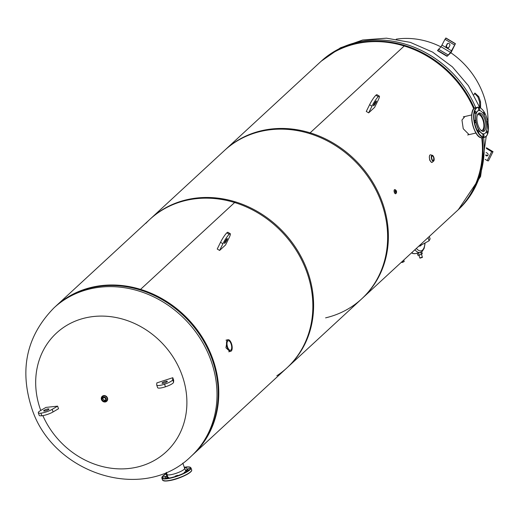 <?xml version="1.0" encoding="UTF-8"?>
<svg xmlns="http://www.w3.org/2000/svg" width="519" height="519" viewBox="0 0 519 519"><rect width="100%" height="100%" fill="white"/><g stroke="black" fill="none" stroke-linecap="round" stroke-linejoin="round"><path stroke-width="0.78" d="M145.865 223.326A101.056 88.554 47.3 0 1 149.816 219.407L225.33 149.699A101.056 88.554 47.3 0 1 261.414 130.736A101.056 88.554 47.3 0 1 372.876 182.429A101.056 88.554 47.3 0 1 362.418 298.204L286.897 367.913A101.056 88.554 47.3 0 1 276.815 375.788M149.816 219.407A101.056 88.554 47.3 0 1 185.893 200.444A101.056 88.554 47.3 0 1 297.361 252.143A101.056 88.554 47.3 0 1 286.897 367.913M150.562 218.72A101.056 88.554 47.3 0 1 186.639 199.757A101.056 88.554 47.3 0 1 235.367 201.852L139.974 289.907A101.056 88.554 47.3 0 1 213.445 363.183A101.056 88.554 47.3 0 1 192.251 455.28L287.643 367.225A101.056 88.554 47.3 0 0 308.837 275.128A101.056 88.554 47.3 0 0 235.373 201.852L139.974 289.907A101.056 88.554 47.3 0 0 91.247 287.811A101.056 88.554 47.3 0 0 55.163 306.774L150.562 218.72M227.244 339.874L225.947 347.801L229.923 351.499M474.36 108.315A101.056 88.554 47.3 0 0 404.794 45.464L309.402 133.519A101.056 88.554 47.3 0 0 260.668 131.424A101.056 88.554 47.3 0 0 224.591 150.387L319.983 62.332A101.056 88.554 47.3 0 1 356.06 43.369A101.056 88.554 47.3 0 1 404.788 45.464L309.395 133.519A101.056 88.554 47.3 0 1 382.866 206.796A101.056 88.554 47.3 0 1 361.672 298.892A101.056 88.554 47.3 0 1 325.595 317.855M463.992 116.723L463.623 116.691M482.372 137.807A101.056 88.554 47.3 0 1 457.064 210.837L361.672 298.892M464.92 116.503L461.955 120.032L463.246 128.757L469.092 134.629M481.736 137.827A101.056 88.554 47.3 0 1 456.493 211.369L458.264 209.734A101.056 88.554 -132.7 0 0 483.663 137.522M475.754 107.66A101.056 88.554 -132.7 0 0 321.177 61.223L319.406 62.857A101.056 88.554 47.3 0 1 473.789 108.854M192.821 454.754A101.056 88.554 -132.7 0 0 213.043 359.712A101.056 88.554 -132.7 0 0 55.741 306.242L53.97 307.877A101.056 88.554 47.3 0 1 211.272 361.347A101.056 88.554 47.3 0 1 191.05 456.389L192.821 454.754M40.754 410.451A80.841 70.844 47.3 0 1 40.281 409.121A80.841 70.844 47.3 0 1 85.317 317.92A80.841 70.844 47.3 0 1 182.299 375.866A80.841 70.844 47.3 0 1 137.256 467.068A80.841 70.844 47.3 0 1 42.837 415.609M429.284 236.482L430.115 238.876L429.109 240.797L418.366 246.564M421.065 245.422A10.296 4.444 -103.2 0 1 419.54 246.077M421.668 251.832L422.31 253.668L419.261 255.238L417.899 255.277L417.172 253.181M419.105 252.727L418.093 252.967M419.261 255.238L418.47 252.961M421.48 254.433L420.747 252.312M477.402 115.075A8.083 3.49 -103.2 0 1 478.181 114.647A8.083 3.49 -103.2 0 1 482.884 119.876A8.083 3.49 -103.2 0 1 481.866 130.392A8.083 3.49 -103.2 0 1 480.983 130.347M478.447 113.427A9.297 4.009 -103.2 0 1 483.312 119.48A9.297 4.009 -103.2 0 1 482.651 131.365M166.703 473.38A15.174 3.25 -19.2 0 0 161.96 477.525A15.174 3.25 -19.2 0 0 176.466 476.131A15.174 3.25 -19.2 0 0 190.7 467.963A15.174 3.25 -19.2 0 0 184.264 467.262L188.455 466.873L189.935 467.081L190.992 467.911A15.44 3.309 160.8 0 1 191.031 468.125A15.44 3.309 160.8 0 1 177.024 476.273A15.44 3.309 160.8 0 1 161.831 478.064A15.44 3.309 160.8 0 1 161.792 477.85M184.18 472.264L186.503 471.473L184.18 472.264M175.286 476.105L177.615 475.333L175.286 476.105L175.409 476.474M166.32 478.207L168.649 477.415L166.32 478.207M162.538 477.331L164.86 476.539L162.538 477.331M167.637 476.461L166.995 476.423M166.761 473.549L166.158 474.016L166.923 474.003M184.68 468.086L186.334 467.282L187.177 469.708L185.536 470.512M187.794 468.929L190.116 468.138L187.794 468.929M187.936 470.934A11.931 2.556 -19.2 0 0 185.62 470.752M167.806 476.961A11.931 2.556 -19.2 0 0 166.599 477.934M188.06 470.85A11.931 2.556 -19.2 0 0 185.568 470.59M167.754 476.799A11.931 2.556 -19.2 0 0 165.963 478.55M184.492 467.911A9.433 2.018 160.8 0 1 184.725 468.19A9.433 2.018 160.8 0 1 184.751 468.32A9.433 2.018 160.8 0 1 176.194 473.296A9.433 2.018 160.8 0 1 166.917 474.392A9.433 2.018 160.8 0 1 166.891 474.262A9.433 2.018 160.8 0 1 166.93 474.029M186.327 467.269L184.42 467.703M475.281 111.338A1.226 0.532 76.8 0 0 475.196 111.338A1.226 0.532 76.8 0 0 474.943 112.565A1.226 0.532 76.8 0 0 475.676 113.739A1.226 0.532 76.8 0 0 475.754 113.732A1.226 0.532 76.8 0 0 476.014 112.506A1.226 0.532 76.8 0 0 475.281 111.338M475.041 120.35A1.226 0.532 76.8 0 0 474.963 120.356A1.226 0.532 76.8 0 0 474.703 121.582A1.226 0.532 76.8 0 0 475.436 122.75A1.226 0.532 76.8 0 0 475.521 122.75A1.226 0.532 76.8 0 0 475.774 121.524A1.226 0.532 76.8 0 0 475.041 120.35M478.323 129.763A1.226 0.532 76.8 0 0 478.239 129.769A1.226 0.532 76.8 0 0 477.98 130.996A1.226 0.532 76.8 0 0 478.719 132.163A1.226 0.532 76.8 0 0 478.797 132.163A1.226 0.532 76.8 0 0 479.056 130.937A1.226 0.532 76.8 0 0 478.323 129.763M483.195 134.064A1.226 0.532 76.8 0 0 483.111 134.071A1.226 0.532 76.8 0 0 482.858 135.29A1.226 0.532 76.8 0 0 483.591 136.465A1.226 0.532 76.8 0 0 483.669 136.458A1.226 0.532 76.8 0 0 483.929 135.232A1.226 0.532 76.8 0 0 483.195 134.064M486.433 131.229A1.226 0.532 76.8 0 0 486.614 132.449A1.226 0.532 76.8 0 0 487.205 133.13A1.226 0.532 76.8 0 0 487.283 133.124A1.226 0.532 76.8 0 0 487.542 131.897A1.226 0.532 76.8 0 0 486.803 130.73A1.226 0.532 76.8 0 0 486.725 130.736A1.226 0.532 76.8 0 0 486.556 130.859M486.861 123.464A1.226 0.532 76.8 0 0 487.438 124.112A1.226 0.532 76.8 0 0 487.523 124.112A1.226 0.532 76.8 0 0 487.776 122.886A1.226 0.532 76.8 0 0 487.043 121.712A1.226 0.532 76.8 0 0 486.958 121.718A1.226 0.532 76.8 0 0 486.666 122.244M483.961 114.608A1.226 0.532 76.8 0 0 484.162 114.699A1.226 0.532 76.8 0 0 484.24 114.699A1.226 0.532 76.8 0 0 484.499 113.473A1.226 0.532 76.8 0 0 483.766 112.299A1.226 0.532 76.8 0 0 483.682 112.305A1.226 0.532 76.8 0 0 483.52 113.888M478.894 108.004A1.226 0.532 76.8 0 0 478.81 108.004A1.226 0.532 76.8 0 0 478.55 109.23A1.226 0.532 76.8 0 0 479.29 110.404A1.226 0.532 76.8 0 0 479.368 110.398A1.226 0.532 76.8 0 0 479.627 109.172A1.226 0.532 76.8 0 0 478.894 108.004M479.472 110.541A11.931 5.151 -103.2 0 1 486.601 121.913A11.931 5.151 -103.2 0 1 484.117 133.811A11.931 5.151 -103.2 0 1 483.319 133.857A11.931 5.151 -103.2 0 1 476.189 122.478A11.931 5.151 -103.2 0 1 478.674 110.579A11.931 5.151 -103.2 0 1 479.472 110.541M484.039 133.831A11.931 5.151 -103.2 0 1 483.961 133.85A11.931 5.151 -103.2 0 1 483.163 133.889A11.931 5.151 -103.2 0 1 476.033 122.516A11.931 5.151 -103.2 0 1 478.518 110.618A11.931 5.151 -103.2 0 1 478.596 110.599M479.874 112.98A9.433 4.068 76.8 0 0 479.245 113.012A9.433 4.068 76.8 0 0 477.279 122.419A9.433 4.068 76.8 0 0 482.917 131.417A9.433 4.068 76.8 0 0 483.546 131.378A9.433 4.068 76.8 0 0 485.512 121.971A9.433 4.068 76.8 0 0 479.874 112.98M479.031 136.555A15.174 6.546 -103.2 0 1 472.556 124.268A15.174 6.546 -103.2 0 1 472.906 110.385M231.091 343.902A4.911 2.121 -103.2 0 1 230.468 350.293A4.911 2.121 -103.2 0 1 227.614 347.114A4.911 2.121 -103.2 0 1 228.23 340.724A4.911 2.121 -103.2 0 1 231.091 343.902M231.461 343.559A5.962 2.576 76.8 0 0 227.99 339.698A5.962 2.576 76.8 0 0 227.238 347.458A5.962 2.576 76.8 0 0 230.708 351.318A5.962 2.576 76.8 0 0 231.461 343.559M395.712 191.732A0.759 0.324 76.8 0 0 396.153 192.225A0.759 0.324 76.8 0 0 396.25 191.239A0.759 0.324 76.8 0 0 395.809 190.745A0.759 0.324 76.8 0 0 395.712 191.732M395.549 190.149A1.401 0.603 -103.2 0 1 395.913 190.324M395.666 193.71A2.108 0.908 -103.2 0 1 395.575 193.743L395.763 193.697A2.108 0.908 -103.2 0 1 394.537 192.335A2.108 0.908 -103.2 0 1 394.803 189.597L394.615 189.643A2.108 0.908 -103.2 0 1 394.712 189.636M395.575 193.743A2.108 0.908 -103.2 0 1 394.349 192.38A2.108 0.908 -103.2 0 1 394.615 189.643M396.522 192.484A1.401 0.603 -103.2 0 1 396.224 192.867A1.401 0.603 -103.2 0 1 395.407 191.965A1.401 0.603 -103.2 0 1 395.582 190.136A1.401 0.603 -103.2 0 1 396.023 190.35M396.269 192.841A2.108 0.908 -103.2 0 1 395.543 193.691A2.108 0.908 -103.2 0 1 394.544 192.335A2.108 0.908 -103.2 0 1 394.453 189.922A2.108 0.908 -103.2 0 1 395.64 190.142M433.579 157.471A2.329 1.006 -103.2 0 1 433.281 160.501A2.329 1.006 -103.2 0 1 431.925 158.996A2.329 1.006 -103.2 0 1 432.223 155.966A2.329 1.006 -103.2 0 1 433.579 157.471M434.046 160.403A3.036 1.31 -103.2 0 1 433.547 161.143L433.813 157.251A2.991 1.291 76.8 0 0 431.789 155.473A2.991 1.291 76.8 0 0 431.691 159.21A2.991 1.291 76.8 0 0 433.715 160.994A2.991 1.291 76.8 0 0 433.813 157.251L432.171 155.272L431.017 154.973A3.854 1.661 76.8 0 0 429.498 155.998A3.854 1.661 76.8 0 0 429.855 159.846A3.854 1.661 76.8 0 0 432.645 161.915L433.547 161.143A3.036 1.31 -103.2 0 1 431.652 159.229A3.036 1.31 -103.2 0 1 432.171 155.272A3.036 1.31 -103.2 0 1 432.943 155.706M432.346 162.233A3.86 1.667 -103.2 0 1 432.08 162.356A3.86 1.667 -103.2 0 1 429.829 159.858A3.86 1.667 -103.2 0 1 430.316 154.837A3.86 1.667 -103.2 0 1 430.614 154.831M432.08 162.356L431.561 162.473L429.537 159.923M105.565 398.89A1.842 1.615 -132.7 0 0 102.321 399.649A1.842 1.615 -132.7 0 0 105.565 398.89M103.177 397.619A1.842 1.615 -132.7 0 0 105.526 400.162M101.841 399.721A2.459 2.154 47.3 0 1 106.161 398.715A2.459 2.154 47.3 0 1 101.854 399.753M107.316 398.177A3.335 2.919 47.3 0 1 106.648 401.31A3.335 2.919 47.3 0 1 101.458 399.546A3.335 2.919 47.3 0 1 102.126 396.412A3.335 2.919 47.3 0 1 107.316 398.177A3.328 2.919 47.3 0 1 105.454 401.933A3.328 2.919 47.3 0 1 101.458 399.552A3.328 2.919 47.3 0 1 103.313 395.789A3.328 2.919 47.3 0 1 107.31 398.177M102.198 396.354A3.335 2.919 47.3 0 1 102.301 396.25A3.335 2.919 47.3 0 1 107.491 398.015A3.335 2.919 47.3 0 1 106.823 401.148A3.335 2.919 47.3 0 1 106.713 401.245M102.47 397.288L102.405 397.353A2.459 2.154 47.3 0 1 105.805 400.895A2.459 2.154 47.3 0 1 105.733 400.96L105.805 400.895M396.237 39.165A77.195 67.645 47.3 0 1 440.916 46.866M450.875 52.763A77.195 67.645 47.3 0 1 488.016 122.536M486.361 136.179A77.195 67.645 47.3 0 1 486.245 136.672M480.6 107.971L480.536 101.808A77.195 67.645 -132.7 0 0 478.719 96.599L474.969 93.063L473.899 94.769M479.828 107.55L479.601 101.99A76.144 66.724 -132.7 0 0 477.811 96.845L474.567 93.31M478.719 96.599L477.811 96.845M480.536 101.808L479.601 101.99M441.046 46.749L437.511 50.615L447.034 56.312L451.011 52.64L455.429 43.68L445.905 37.991L444.997 39.288L441.046 46.749L450.57 52.438L447.034 56.312M447.657 43.44A1.576 1.382 -132.7 0 0 447.605 43.538L446.632 45.497A1.576 1.382 -132.7 0 0 448.766 47.651M447.106 43.998L446.139 45.957A1.576 1.382 -132.7 0 0 448.818 47.553L449.785 45.594A1.576 1.382 -132.7 0 0 447.106 43.998L447.605 43.538M455.429 43.68L450.57 52.438M485.194 159.372L487.237 160.592A1.051 0.48 -153.7 0 0 488.502 160.78L492.927 151.827A1.051 0.48 -153.7 0 1 491.662 151.632L486.374 148.479M485.842 154.837L486.498 155.226A1.576 1.382 -132.7 0 0 487.905 155.317M485.758 155.538L485.998 155.681A1.576 1.382 -132.7 0 0 487.244 153.163L486.089 152.476M486.407 147.74L493.05 151.71M372.045 106.006A8.246 1.265 120.9 0 0 371.98 106.148L369.593 104.728L366.278 111.442L368.659 112.863L374.621 107.362L377.942 100.647A8.246 1.265 120.9 0 0 379.318 96.119A8.246 1.265 120.9 0 0 378.273 96.677A8.246 1.265 120.9 0 0 372.045 106.006M378.273 96.677L375.892 95.256A8.246 1.265 120.9 0 0 369.664 104.585A8.246 1.265 120.9 0 0 369.593 104.728M373.965 104.313A2.809 0.428 120.9 0 0 373.518 105.805A2.809 0.428 120.9 0 0 375.951 102.477A2.809 0.428 120.9 0 0 376.398 100.984A2.809 0.428 120.9 0 0 375.769 101.471A2.809 0.428 120.9 0 0 374.283 103.703A2.809 0.428 120.9 0 0 373.965 104.313M371.98 106.148L368.659 112.863M379.318 96.119L376.937 94.698A8.246 1.265 120.9 0 0 375.892 95.256M172.652 379.694A8.246 1.765 -19.2 0 0 172.658 379.655L173.56 382.244L173.69 380.297L172.788 377.709L156.842 382.912L156.706 384.864A8.246 1.765 -19.2 0 0 156.725 385.066A8.246 1.765 -19.2 0 0 164.549 384.209A8.246 1.765 -19.2 0 0 172.652 379.694M164.549 384.209L165.451 386.798A8.246 1.765 -19.2 0 0 173.554 382.289A8.246 1.765 -19.2 0 0 173.56 382.244M167.339 381.394A2.809 0.603 -19.2 0 0 167.332 381.335A2.809 0.603 -19.2 0 0 164.607 381.653A2.809 0.603 -19.2 0 0 162.025 383.126A2.809 0.603 -19.2 0 0 162.032 383.184A2.809 0.603 -19.2 0 0 165.327 382.665A2.809 0.603 -19.2 0 0 167.241 381.588A2.809 0.603 -19.2 0 0 167.339 381.394M172.658 379.655L172.788 377.709M157.607 387.453A8.246 1.765 -19.2 0 0 157.627 387.654A8.246 1.765 -19.2 0 0 165.451 386.798M228.957 238.085A8.246 1.265 -59.1 0 1 228.885 238.227L225.57 244.949L219.608 250.45L222.923 243.735A8.246 1.265 -59.1 0 1 229.223 234.264A8.246 1.265 -59.1 0 1 230.267 233.706A8.246 1.265 -59.1 0 1 228.957 238.085M226.9 240.063A2.809 0.428 -59.1 0 1 224.468 243.392A2.809 0.428 -59.1 0 1 224.915 241.899A2.809 0.428 -59.1 0 1 227.231 238.584A2.809 0.428 -59.1 0 1 227.348 238.571A2.809 0.428 -59.1 0 1 227.153 239.519A2.809 0.428 -59.1 0 1 226.9 240.063M219.608 250.45L217.227 249.029L220.543 242.308A8.246 1.265 -59.1 0 1 226.842 232.843A8.246 1.265 -59.1 0 1 227.886 232.278L230.267 233.706M226.842 232.843L229.223 234.264M220.543 242.308L222.923 243.735M40.385 410.672A8.246 1.765 160.8 0 1 40.501 410.6L45.931 407.415L57.609 406.15L52.172 409.342A8.246 1.765 160.8 0 1 40.904 413.163A8.246 1.765 160.8 0 1 38.309 412.761A8.246 1.765 160.8 0 1 40.385 410.672M44.387 410.179A2.809 0.603 160.8 0 1 47.216 409.082A2.809 0.603 160.8 0 1 48.987 409.05A2.809 0.603 160.8 0 1 48.28 409.763A2.809 0.603 160.8 0 1 44.083 411.054A2.809 0.603 160.8 0 1 43.687 410.892A2.809 0.603 160.8 0 1 43.985 410.451A2.809 0.603 160.8 0 1 44.387 410.179M57.609 406.15L58.511 408.738L53.074 411.93A8.246 1.765 160.8 0 1 41.805 415.751A8.246 1.765 160.8 0 1 39.21 415.356L38.309 412.761M41.805 415.751L40.904 413.163M53.074 411.93L52.172 409.342M429.109 240.797L428.019 237.65M411.775 252.643A16.608 7.169 76.8 0 0 415.297 253.622L413.04 253.557L411.515 252.883M425.074 243.476L424.172 248.296L422.213 251.41L420.228 252.468A16.608 7.169 -103.2 0 1 414.889 249.769M416.335 248.439A15.207 6.559 76.8 0 0 424.873 243.58M402.446 262.406L401.57 262.355L404.217 261.427L401.693 262.419M404.171 261.557L402.459 262.4M419.962 257.891L422.343 257.067M422.382 257.418L419.988 258.138M191.706 470.065A15.44 3.309 -19.2 0 0 191.667 469.851L191.725 470.136C192.361 473.659 167.987 483.955 162.512 480.004A15.44 3.309 -19.2 0 0 177.706 478.213A15.44 3.309 -19.2 0 0 191.706 470.065M187.82 469.014A15.44 3.309 -19.2 0 0 186.963 469.092M166.794 475.852A15.44 3.309 -19.2 0 0 165.003 476.955M165.12 477.285A15.174 3.25 160.8 0 1 166.904 476.163M187.08 469.416A15.174 3.25 160.8 0 1 187.93 469.345M162.045 477.097A15.44 3.309 160.8 0 1 166.314 473.802M184.329 467.437A15.44 3.309 160.8 0 1 190.226 467.282M162.466 479.796A15.44 3.309 -19.2 0 0 162.512 480.004L161.779 477.778L162.162 476.74L166.696 473.367M191.459 470.824A15.174 3.25 160.8 0 1 178.244 478.246A15.174 3.25 160.8 0 1 163.277 480.639M478.667 107.219A15.44 6.663 -103.2 0 1 481.139 108.452M487.263 134.629A15.44 6.663 -103.2 0 1 484.525 137.321A15.44 6.663 -103.2 0 1 483.5 137.373A15.44 6.663 -103.2 0 1 474.269 122.653A15.44 6.663 -103.2 0 1 477.486 107.258A15.44 6.663 -103.2 0 1 478.518 107.199M483.689 137.061A15.174 6.546 76.8 0 0 488.068 123.009A15.174 6.546 76.8 0 0 478.79 107.401A15.174 6.546 76.8 0 0 474.411 121.459A15.174 6.546 76.8 0 0 483.689 137.061M481.651 137.807A15.44 6.663 76.8 0 0 482.683 137.756L481.58 137.814C473.296 137.684 467.457 108.782 475.638 107.686A15.44 6.663 76.8 0 0 472.426 123.087A15.44 6.663 76.8 0 0 481.651 137.807M395.543 191.887A1.233 0.532 -103.2 0 1 395.582 190.343A1.233 0.532 -103.2 0 1 396.419 191.083A1.233 0.532 -103.2 0 1 396.38 192.627A1.233 0.532 -103.2 0 1 395.543 191.887M105.954 398.8A2.29 2.005 47.3 0 1 101.932 399.747A2.29 2.005 47.3 0 1 105.954 398.8M101.614 399.513A3.159 2.77 47.3 0 1 103.372 395.952A3.159 2.77 47.3 0 1 107.161 398.216A3.159 2.77 47.3 0 1 105.402 401.777A3.159 2.77 47.3 0 1 101.614 399.513M447.962 54.845L438.432 49.156M446.632 45.497L446.139 45.957M451.614 50.862L442.091 45.166M454.521 44.984L444.997 39.288M455.306 43.797L445.782 38.108M447.17 56.033L437.647 50.337M487.237 160.592L491.662 151.632M488.502 160.78L492.927 151.827M486.498 155.226L485.998 155.681M486.219 136.328L480.575 176.531L458.264 209.734M479.738 107.511L468.41 85.693L452.412 66.88L432.671 52.14L410.282 42.357L386.506 38.179L362.736 39.982L340.451 47.8L321.177 61.223M53.97 307.877C26.878 335.605 19.372 368.724 31.438 407.227C51.381 473.153 142.991 503.891 191.05 456.389M420.228 252.468L415.297 253.622M404.217 261.427L403.743 260.058M418.891 255.251L419.871 258.066L422.408 257.398L421.551 254.368M467.638 134.966L475.968 133.02M463.331 116.879L471.732 114.913M184.712 468.553L182.811 463.097M167.15 474.664L166.346 472.355M191.667 469.851L190.992 467.911M184.18 472.284L184.401 472.919M162.544 477.35L162.914 478.408M166.158 474.016L167.001 476.442M187.794 468.949L188.384 470.629M166.917 474.392L167.968 477.409M184.725 468.19L185.867 471.46M190.116 468.138L190.363 468.852M164.86 476.539L165.567 478.576M168.649 477.415L168.896 478.135M177.608 475.32L177.738 475.696M482.683 137.756L484.525 137.321C486.653 136.679 487.944 134.415 488.398 130.522L487.678 120.888C485.589 112.857 482.56 108.289 478.589 107.193L475.638 107.686M227.99 339.698L225.979 340.172M230.708 351.318L228.736 351.778M396.153 192.886L396.432 191.063L395.51 190.155M102.334 397.411L101.834 399.747C102.807 401.537 104.085 401.966 105.668 401.025M156.725 385.066L157.627 387.654"/></g></svg>
